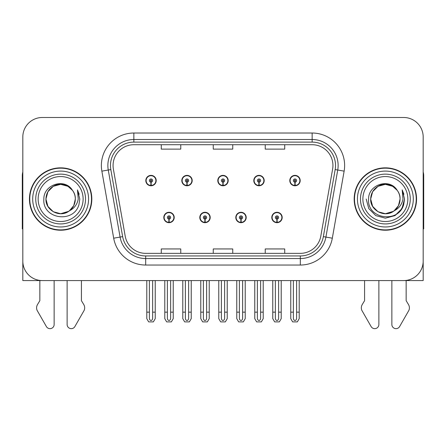 <?xml version="1.0" encoding="UTF-8"?>
<svg xmlns="http://www.w3.org/2000/svg" width="446" height="446" viewBox="0 0 446 446"><rect width="100%" height="100%" fill="white"/><g stroke="black" fill="none" stroke-linecap="round" stroke-linejoin="round"><path stroke-width="0.67" d="M163.81 217.481A5.196 5.196 0 0 0 169.006 222.682A5.196 5.196 0 0 0 174.208 217.481A5.196 5.196 0 0 0 169.006 212.285A5.196 5.196 0 0 0 163.81 217.481M199.802 217.481A5.196 5.196 0 0 0 205.004 222.682A5.196 5.196 0 0 0 210.2 217.481A5.196 5.196 0 0 0 205.004 212.285A5.196 5.196 0 0 0 199.802 217.481M235.8 217.481A5.196 5.196 0 0 0 240.996 222.682A5.196 5.196 0 0 0 246.198 217.481A5.196 5.196 0 0 0 240.996 212.285A5.196 5.196 0 0 0 235.8 217.481M253.796 180.58A5.196 5.196 0 0 0 258.992 185.776A5.196 5.196 0 0 0 264.194 180.58A5.196 5.196 0 0 0 258.992 175.378A5.196 5.196 0 0 0 253.796 180.58M217.804 180.58A5.196 5.196 0 0 0 223 185.776A5.196 5.196 0 0 0 228.196 180.58A5.196 5.196 0 0 0 223 175.378A5.196 5.196 0 0 0 217.804 180.58M181.806 180.58A5.196 5.196 0 0 0 187.008 185.776A5.196 5.196 0 0 0 192.204 180.58A5.196 5.196 0 0 0 187.008 175.378A5.196 5.196 0 0 0 181.806 180.58M145.814 180.58A5.196 5.196 0 0 0 151.01 185.776A5.196 5.196 0 0 0 156.206 180.58A5.196 5.196 0 0 0 151.01 175.378A5.196 5.196 0 0 0 145.814 180.58M271.792 217.481A5.196 5.196 0 0 0 276.994 222.682A5.196 5.196 0 0 0 282.19 217.481A5.196 5.196 0 0 0 276.994 212.285A5.196 5.196 0 0 0 271.792 217.481M289.794 180.58A5.196 5.196 0 0 0 294.99 185.776A5.196 5.196 0 0 0 300.186 180.58A5.196 5.196 0 0 0 294.99 175.378A5.196 5.196 0 0 0 289.794 180.58M22.818 136.983L22.818 280.573L423.182 280.573L423.182 136.983A19.49 19.49 0 0 0 403.686 117.493L42.314 117.493A19.49 19.49 0 0 0 22.818 136.983L22.818 261.077A19.49 19.49 0 0 0 42.314 280.573L403.686 280.573A19.49 19.49 0 0 0 423.182 261.077L423.182 136.983M29.447 199.033A31.187 31.187 0 0 0 60.634 230.22A31.187 31.187 0 0 0 91.82 199.033A31.187 31.187 0 0 0 60.634 167.847A31.187 31.187 0 0 0 29.447 199.033M354.18 199.033A31.187 31.187 0 0 0 385.366 230.22A31.187 31.187 0 0 0 416.553 199.033A31.187 31.187 0 0 0 385.366 167.847A31.187 31.187 0 0 0 354.18 199.033M113.067 165.505A20.789 20.789 0 0 1 133.856 144.716L312.144 144.716A20.789 20.789 0 0 1 332.616 169.118L320.797 236.168A20.789 20.789 0 0 1 300.32 253.35L145.68 253.35A20.789 20.789 0 0 1 125.203 236.168L113.384 169.118A20.789 20.789 0 0 1 113.067 165.505M110.469 165.505A23.393 23.393 0 0 0 110.825 169.569L122.644 236.62A23.393 23.393 0 0 0 145.68 255.948L300.32 255.948A23.393 23.393 0 0 0 323.356 236.62L335.175 169.569A23.393 23.393 0 0 0 312.144 142.112L133.856 142.112A23.393 23.393 0 0 0 110.469 165.505M101.866 171.147A32.486 32.486 0 0 1 133.856 133.019L312.144 133.019A32.486 32.486 0 0 1 344.134 171.147L332.315 238.197A32.486 32.486 0 0 1 300.32 265.041L145.68 265.041A32.486 32.486 0 0 1 113.685 238.197L101.866 171.147L108.261 170.021A25.991 25.991 0 0 1 133.856 139.514L312.144 139.514A25.991 25.991 0 0 1 337.739 170.021L325.915 237.071A25.991 25.991 0 0 1 300.32 258.546L145.68 258.546A25.991 25.991 0 0 1 120.085 237.071L108.261 170.021A25.991 25.991 0 0 1 107.871 165.505M403.686 117.493L42.314 117.493M213.255 144.716L213.255 149.115L232.745 149.115L232.745 144.716M161.274 144.716L161.274 149.115L180.769 149.115L180.769 144.716M265.231 144.716L265.231 149.115L284.726 149.115L284.726 144.716M232.745 253.35L232.745 248.946L213.255 248.946L213.255 253.35M180.769 253.35L180.769 248.946L161.274 248.946L161.274 253.35M284.726 253.35L284.726 248.946L265.231 248.946L265.231 253.35M278.616 280.573L278.616 318.182C278.516 319.576 277.969 320.351 276.994 320.501C276.013 320.351 275.472 319.576 275.366 318.182L275.366 312.15L272.768 312.15L272.768 318.645L274.647 321.895L279.341 321.895L281.214 318.645L281.214 280.573M276.921 219.103L276.782 222.353A4.873 4.873 0 0 1 272.121 217.481A4.873 4.873 0 0 1 276.994 212.608A4.873 4.873 0 0 1 281.866 217.481A4.873 4.873 0 0 1 277.206 222.353L277.061 219.103A1.622 1.622 0 0 0 278.616 217.481A1.622 1.622 0 0 0 276.994 215.858A1.622 1.622 0 0 0 275.366 217.481A1.622 1.622 0 0 0 276.921 219.103L276.966 218.133A0.652 0.652 0 0 1 276.342 217.481A0.652 0.652 0 0 1 276.994 216.834A0.652 0.652 0 0 1 277.641 217.481A0.652 0.652 0 0 1 277.022 218.133L277.061 219.103M282.023 218.78L281.688 218.78M281.688 216.182L282.023 216.182M272.294 218.78L271.96 218.78M271.96 216.182L272.294 216.182M272.768 280.573L272.768 312.15M275.366 280.573L275.366 312.15M278.616 312.15L281.214 312.15M296.612 280.573L296.612 318.182C296.512 319.576 295.971 320.351 294.99 320.501C294.009 320.351 293.468 319.576 293.368 318.182L293.368 312.15L290.764 312.15L290.764 318.645L292.643 321.895L297.337 321.895L299.21 318.645L299.21 280.573M294.918 182.202L294.778 185.447A4.873 4.873 0 0 1 290.117 180.58A4.873 4.873 0 0 1 294.99 175.707A4.873 4.873 0 0 1 299.863 180.58A4.873 4.873 0 0 1 295.202 185.447L295.062 182.202A1.622 1.622 0 0 0 296.612 180.58A1.622 1.622 0 0 0 294.99 178.952A1.622 1.622 0 0 0 293.368 180.58A1.622 1.622 0 0 0 294.918 182.202L294.962 181.227A0.652 0.652 0 0 1 294.338 180.58A0.652 0.652 0 0 1 294.99 179.928A0.652 0.652 0 0 1 295.637 180.58A0.652 0.652 0 0 1 295.018 181.227L295.062 182.202M300.024 181.879L299.684 181.879M299.684 179.281L300.024 179.281M290.29 181.879L289.956 181.879M289.956 179.281L290.29 179.281M290.764 280.573L290.764 312.15M293.368 280.573L293.368 312.15M296.612 312.15L299.21 312.15M242.624 280.573L242.624 318.182C242.518 319.576 241.977 320.351 240.996 320.501C240.02 320.351 239.474 319.576 239.374 318.182L239.374 312.15L236.776 312.15L236.776 318.645L238.649 321.895L243.343 321.895L245.222 318.645L245.222 280.573M240.929 219.103L240.784 222.353A4.873 4.873 0 0 1 236.124 217.481A4.873 4.873 0 0 1 240.996 212.608A4.873 4.873 0 0 1 245.869 217.481A4.873 4.873 0 0 1 241.208 222.353L241.069 219.103A1.622 1.622 0 0 0 242.624 217.481A1.622 1.622 0 0 0 240.996 215.858A1.622 1.622 0 0 0 239.374 217.481A1.622 1.622 0 0 0 240.929 219.103L240.968 218.133A0.652 0.652 0 0 1 240.349 217.481A0.652 0.652 0 0 1 240.996 216.834A0.652 0.652 0 0 1 241.648 217.481A0.652 0.652 0 0 1 241.024 218.133L241.069 219.103M246.03 218.78L245.696 218.78M245.696 216.182L246.03 216.182M236.302 218.78L235.962 218.78M235.962 216.182L236.302 216.182M236.776 280.573L236.776 312.15M239.374 280.573L239.374 312.15M242.624 312.15L245.222 312.15M206.626 280.573L206.626 318.182C206.526 319.576 205.98 320.351 205.004 320.501C204.023 320.351 203.482 319.576 203.376 318.182L203.376 312.15L200.778 312.15L200.778 318.645L202.657 321.895L207.351 321.895L209.224 318.645L209.224 280.573M204.931 219.103L204.792 222.353A4.873 4.873 0 0 1 200.131 217.481A4.873 4.873 0 0 1 205.004 212.608A4.873 4.873 0 0 1 209.876 217.481A4.873 4.873 0 0 1 205.216 222.353L205.071 219.103A1.622 1.622 0 0 0 206.626 217.481A1.622 1.622 0 0 0 205.004 215.858A1.622 1.622 0 0 0 203.376 217.481A1.622 1.622 0 0 0 204.931 219.103L204.976 218.133A0.652 0.652 0 0 1 204.352 217.481A0.652 0.652 0 0 1 205.004 216.834A0.652 0.652 0 0 1 205.651 217.481A0.652 0.652 0 0 1 205.032 218.133L205.071 219.103M210.038 218.78L209.698 218.78M209.698 216.182L210.038 216.182M200.304 218.78L199.97 218.78M199.97 216.182L200.304 216.182M200.778 280.573L200.778 312.15M203.376 280.573L203.376 312.15M206.626 312.15L209.224 312.15M170.634 280.573L170.634 318.182C170.528 319.576 169.987 320.351 169.006 320.501C168.03 320.351 167.484 319.576 167.384 318.182L167.384 312.15L164.786 312.15L164.786 318.645L166.659 321.895L171.353 321.895L173.232 318.645L173.232 280.573M168.939 219.103L168.794 222.353A4.873 4.873 0 0 1 164.134 217.481A4.873 4.873 0 0 1 169.006 212.608A4.873 4.873 0 0 1 173.879 217.481A4.873 4.873 0 0 1 169.218 222.353L169.079 219.103A1.622 1.622 0 0 0 170.634 217.481A1.622 1.622 0 0 0 169.006 215.858A1.622 1.622 0 0 0 167.384 217.481A1.622 1.622 0 0 0 168.939 219.103L168.978 218.133A0.652 0.652 0 0 1 168.359 217.481A0.652 0.652 0 0 1 169.006 216.834A0.652 0.652 0 0 1 169.658 217.481A0.652 0.652 0 0 1 169.034 218.133L169.079 219.103M174.04 218.78L173.706 218.78M173.706 216.182L174.04 216.182M164.312 218.78L163.977 218.78M163.977 216.182L164.312 216.182M164.786 280.573L164.786 312.15M167.384 280.573L167.384 312.15M170.634 312.15L173.232 312.15M260.62 280.573L260.62 318.182C260.514 319.576 259.973 320.351 258.992 320.501C258.017 320.351 257.476 319.576 257.37 318.182L257.37 312.15L254.772 312.15L254.772 318.645L256.645 321.895L261.345 321.895L263.218 318.645L263.218 280.573M258.925 182.202L258.78 185.447A4.873 4.873 0 0 1 254.12 180.58A4.873 4.873 0 0 1 258.992 175.707A4.873 4.873 0 0 1 263.87 180.58A4.873 4.873 0 0 1 259.21 185.447L259.065 182.202A1.622 1.622 0 0 0 260.62 180.58A1.622 1.622 0 0 0 258.992 178.952A1.622 1.622 0 0 0 257.37 180.58A1.622 1.622 0 0 0 258.925 182.202L258.964 181.227A0.652 0.652 0 0 1 258.345 180.58A0.652 0.652 0 0 1 258.992 179.928A0.652 0.652 0 0 1 259.644 180.58A0.652 0.652 0 0 1 259.026 181.227L259.065 182.202M264.026 181.879L263.692 181.879M263.692 179.281L264.026 179.281M254.298 181.879L253.964 181.879M253.964 179.281L254.298 179.281M254.772 280.573L254.772 312.15M257.37 280.573L257.37 312.15M260.62 312.15L263.218 312.15M224.622 280.573L224.622 318.182C224.522 319.576 223.981 320.351 223 320.501C222.019 320.351 221.478 319.576 221.378 318.182L221.378 312.15L218.774 312.15L218.774 318.645L220.653 321.895L225.347 321.895L227.226 318.645L227.226 280.573M222.928 182.202L222.788 185.447A4.873 4.873 0 0 1 218.127 180.58A4.873 4.873 0 0 1 223 175.707A4.873 4.873 0 0 1 227.873 180.58A4.873 4.873 0 0 1 223.212 185.447L223.072 182.202A1.622 1.622 0 0 0 224.622 180.58A1.622 1.622 0 0 0 223 178.952A1.622 1.622 0 0 0 221.378 180.58A1.622 1.622 0 0 0 222.928 182.202L222.972 181.227A0.652 0.652 0 0 1 222.348 180.58A0.652 0.652 0 0 1 223 179.928A0.652 0.652 0 0 1 223.652 180.58A0.652 0.652 0 0 1 223.028 181.227L223.072 182.202M228.034 181.879L227.694 181.879M227.694 179.281L228.034 179.281M218.306 181.879L217.966 181.879M217.966 179.281L218.306 179.281M218.774 280.573L218.774 312.15M221.378 280.573L221.378 312.15M224.622 312.15L227.226 312.15M188.63 280.573L188.63 318.182C188.524 319.576 187.983 320.351 187.008 320.501C186.027 320.351 185.486 319.576 185.38 318.182L185.38 312.15L182.782 312.15L182.782 318.645L184.655 321.895L189.355 321.895L191.228 318.645L191.228 280.573M186.935 182.202L186.79 185.447A4.873 4.873 0 0 1 182.13 180.58A4.873 4.873 0 0 1 187.008 175.707A4.873 4.873 0 0 1 191.88 180.58A4.873 4.873 0 0 1 187.22 185.447L187.075 182.202A1.622 1.622 0 0 0 188.63 180.58A1.622 1.622 0 0 0 187.008 178.952A1.622 1.622 0 0 0 185.38 180.58A1.622 1.622 0 0 0 186.935 182.202L186.974 181.227A0.652 0.652 0 0 1 186.356 180.58A0.652 0.652 0 0 1 187.008 179.928A0.652 0.652 0 0 1 187.655 180.58A0.652 0.652 0 0 1 187.036 181.227L187.075 182.202M192.036 181.879L191.702 181.879M191.702 179.281L192.036 179.281M182.308 181.879L181.974 181.879M181.974 179.281L182.308 179.281M182.782 280.573L182.782 312.15M185.38 280.573L185.38 312.15M188.63 312.15L191.228 312.15M152.632 280.573L152.632 318.182C152.532 319.576 151.991 320.351 151.01 320.501C150.029 320.351 149.488 319.576 149.388 318.182L149.388 312.15L146.79 312.15L146.79 318.645L148.663 321.895L153.357 321.895L155.236 318.645L155.236 280.573M150.938 182.202L150.798 185.447A4.873 4.873 0 0 1 146.137 180.58A4.873 4.873 0 0 1 151.01 175.707A4.873 4.873 0 0 1 155.883 180.58A4.873 4.873 0 0 1 151.222 185.447L151.083 182.202A1.622 1.622 0 0 0 152.632 180.58A1.622 1.622 0 0 0 151.01 178.952A1.622 1.622 0 0 0 149.388 180.58A1.622 1.622 0 0 0 150.938 182.202L150.982 181.227A0.652 0.652 0 0 1 150.363 180.58A0.652 0.652 0 0 1 151.01 179.928A0.652 0.652 0 0 1 151.662 180.58A0.652 0.652 0 0 1 151.038 181.227L151.083 182.202M156.044 181.879L155.71 181.879M155.71 179.281L156.044 179.281M146.316 181.879L145.976 181.879M145.976 179.281L146.316 179.281M146.79 280.573L146.79 312.15M149.388 280.573L149.388 312.15M152.632 312.15L155.236 312.15M39.845 280.573L39.845 300.682L37.536 304.495A6.495 6.495 0 0 0 37.063 310.282L46.395 326.578A4.148 4.148 0 0 0 54.139 324.504L54.139 280.573M22.818 172A12.995 12.995 0 0 0 22.3 175.64L22.3 228.921A12.995 12.995 0 0 1 22.818 228.887M67.129 280.573L67.129 324.504A4.148 4.148 0 0 0 74.872 326.578L84.205 310.282A6.495 6.495 0 0 0 83.731 304.495L81.423 300.682L81.423 280.573M364.577 280.573L364.577 300.682L362.269 304.495A6.495 6.495 0 0 0 361.795 310.282L371.128 326.578A4.148 4.148 0 0 0 378.871 324.504L378.871 280.573M423.182 172A12.995 12.995 0 0 1 423.7 175.64L423.7 228.921A12.995 12.995 0 0 0 423.182 228.887M391.861 280.573L391.861 324.504A4.148 4.148 0 0 0 399.605 326.578L408.937 310.282A6.495 6.495 0 0 0 408.464 304.495L406.155 300.682L406.155 280.573M83.118 199.033A22.484 22.484 0 0 1 60.634 221.517A22.484 22.484 0 0 1 38.15 199.033A22.484 22.484 0 0 1 60.634 176.549A22.484 22.484 0 0 1 83.118 199.033M68.645 211.337L60.634 213.718L53.291 211.75L47.912 206.375L45.944 199.033C46.144 193.492 48.592 189.255 53.291 186.311C62.446 180.446 75.82 188.173 75.324 199.033C75.123 204.569 72.676 208.812 67.976 211.75C58.822 217.615 45.447 209.893 45.944 199.033C45.325 210.668 60.55 218.166 69.386 210.83A14.69 14.69 0 0 0 72.536 190.425C64.982 177.558 43.535 184.493 43.853 199.033C42.153 219.176 73.774 223.697 78.953 204.63L79.789 199.033L77.453 189.873L78.24 199.033C77.242 204.435 74.287 208.366 69.386 210.83L67.976 211.75L60.634 213.718L53.291 211.75L47.912 206.375L45.944 199.033L47.912 191.685L53.291 186.311M29.77 199.033A30.863 30.863 0 0 1 60.634 168.17A30.863 30.863 0 0 1 91.497 199.033A30.863 30.863 0 0 1 60.634 229.891A30.863 30.863 0 0 1 29.77 199.033M75.324 199.033C75.123 204.569 72.676 208.812 67.976 211.75C58.822 217.615 45.447 209.893 45.944 199.033C46.144 193.492 48.592 189.255 53.291 186.311C62.446 180.446 75.82 188.173 75.324 199.033L73.774 205.595L69.375 210.835M57.685 184.644C50.42 186.634 46.507 191.429 45.944 199.033L47.912 191.685L53.291 186.311L60.634 184.343L67.976 186.311L72.536 190.425M77.453 189.873L79.187 194.272M407.85 199.033A22.484 22.484 0 0 1 385.366 221.517A22.484 22.484 0 0 1 362.882 199.033A22.484 22.484 0 0 1 385.366 176.549A22.484 22.484 0 0 1 407.85 199.033M393.378 211.337L385.366 213.718L378.024 211.75L372.644 206.375L370.676 199.033C370.877 193.492 373.324 189.255 378.024 186.311C387.178 180.446 400.553 188.173 400.056 199.033C399.856 204.569 397.408 208.812 392.709 211.75C383.554 217.615 370.18 209.893 370.676 199.033C370.057 210.668 385.283 218.166 394.119 210.83A14.69 14.69 0 0 0 397.269 190.425C389.715 177.558 368.268 184.493 368.586 199.033C366.885 219.176 398.507 223.697 403.686 204.63L404.522 199.033L402.186 189.873L402.972 199.033C401.974 204.435 399.019 208.366 394.119 210.83L392.709 211.75L385.366 213.718L378.024 211.75L372.644 206.375L370.676 199.033L372.644 191.685L378.024 186.311M354.503 199.033A30.863 30.863 0 0 1 385.366 168.17A30.863 30.863 0 0 1 416.23 199.033A30.863 30.863 0 0 1 385.366 229.891A30.863 30.863 0 0 1 354.503 199.033M400.056 199.033C399.856 204.569 397.408 208.812 392.709 211.75C383.554 217.615 370.18 209.893 370.676 199.033C370.877 193.492 373.324 189.255 378.024 186.311C387.178 180.446 400.553 188.173 400.056 199.033L398.468 205.667L393.985 210.925M382.417 184.644C375.153 186.634 371.239 191.429 370.676 199.033L372.644 191.685L378.024 186.311L385.366 184.343L392.709 186.311L397.269 190.425M402.186 189.873L403.92 194.272M403.686 204.63L400.291 211.036L394.944 215.619L385.366 218.183L375.788 215.619L368.781 208.605L366.211 199.033L368.781 208.605L375.788 215.619L385.366 218.183L394.944 215.619L401.952 208.605L404.522 199.033M402.225 189.935L403.92 194.278M312.144 133.019L312.144 142.112M108.261 170.021L110.825 169.569M145.68 265.041L145.68 255.948M300.32 255.948L300.32 265.041M323.356 236.62L332.315 238.197M113.685 238.197L122.644 236.62M335.175 169.569L344.134 171.147M133.856 133.019L133.856 142.112M276.782 222.353A4.873 4.873 0 0 1 272.121 217.481M294.778 185.447A4.873 4.873 0 0 1 290.117 180.58M240.784 222.353A4.873 4.873 0 0 1 236.124 217.481M204.792 222.353A4.873 4.873 0 0 1 200.131 217.481M168.794 222.353A4.873 4.873 0 0 1 164.134 217.481M258.78 185.447A4.873 4.873 0 0 1 254.12 180.58M222.788 185.447A4.873 4.873 0 0 1 218.127 180.58M186.79 185.447A4.873 4.873 0 0 1 182.13 180.58M150.798 185.447A4.873 4.873 0 0 1 146.137 180.58M85.526 199.033A24.892 24.892 0 0 1 60.634 223.925A24.892 24.892 0 0 1 35.741 199.033A24.892 24.892 0 0 1 60.634 174.135A24.892 24.892 0 0 1 85.526 199.033M32.697 199.033A27.936 27.936 0 0 1 60.634 171.091A27.936 27.936 0 0 1 88.57 199.033A27.936 27.936 0 0 1 60.634 226.969A27.936 27.936 0 0 1 32.697 199.033M410.259 199.033A24.892 24.892 0 0 1 385.366 223.925A24.892 24.892 0 0 1 360.474 199.033A24.892 24.892 0 0 1 385.366 174.135A24.892 24.892 0 0 1 410.259 199.033M357.43 199.033A27.936 27.936 0 0 1 385.366 171.091A27.936 27.936 0 0 1 413.303 199.033A27.936 27.936 0 0 1 385.366 226.969A27.936 27.936 0 0 1 357.43 199.033"/></g></svg>
